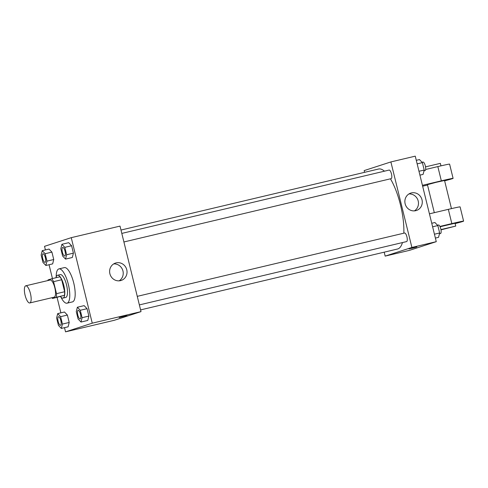 <?xml version="1.0" encoding="UTF-8"?>
<svg xmlns="http://www.w3.org/2000/svg" width="488" height="488" viewBox="0 0 488 488"><rect width="100%" height="100%" fill="white"/><g stroke="black" fill="none" stroke-linecap="round" stroke-linejoin="round"><path stroke-width="0.73" d="M29.866 302.932A8.808 2.8 76.7 0 1 29.792 302.95A8.808 2.8 76.7 0 1 25.04 295.026A8.808 2.8 76.7 0 1 25.73 285.809A8.808 2.8 76.7 0 1 30.463 293.624A8.808 2.8 76.7 0 1 29.866 302.932M25.73 285.809L50.111 280.033A8.808 2.8 76.7 0 1 54.839 287.847A8.808 2.8 76.7 0 1 54.241 297.155A8.808 2.8 76.7 0 1 54.174 297.174L29.792 302.95M51.74 278.733L59.865 276.806A11.37 3.617 76.7 0 1 61.689 279.74L64.636 291.739L56.51 293.666L53.564 281.668A11.37 3.617 76.7 0 0 51.74 278.733L47.989 279.947A11.37 3.617 76.7 0 0 47.885 280.563M64.636 291.739A11.37 3.617 76.7 0 1 64.416 295.338L52.545 298.479A11.37 3.617 76.7 0 1 51.948 297.704M52.545 298.479L56.291 297.259A11.37 3.617 76.7 0 0 56.51 293.666M64.416 295.338L56.291 297.259M60.457 296.6A11.742 3.733 -103.3 0 0 62.976 298.107A11.742 3.733 -103.3 0 0 63.904 285.815A11.742 3.733 -103.3 0 0 57.56 275.25A11.742 3.733 -103.3 0 0 55.98 277.727M57.56 275.25L60.268 274.61A11.742 3.733 76.7 0 1 66.575 285.029A11.742 3.733 76.7 0 1 65.776 297.442A11.742 3.733 76.7 0 1 65.685 297.466L62.976 298.107M61.689 279.74L53.564 281.668M56.181 276.971A17.617 5.6 76.7 0 1 58.914 268.894A17.617 5.6 76.7 0 1 68.375 284.522A17.617 5.6 76.7 0 1 67.179 303.139A17.617 5.6 76.7 0 1 67.039 303.182A17.617 5.6 76.7 0 1 60.97 297.192M58.914 268.894L64.331 267.613A17.617 5.6 76.7 0 1 73.792 283.241A17.617 5.6 76.7 0 1 72.596 301.858A17.617 5.6 76.7 0 1 72.456 301.895L67.039 303.182M45.878 265.484L52.649 263.88L53.741 259.524L51.923 252.119L49.013 249.069L42.236 250.673L41.145 255.023L42.962 262.434L45.878 265.484L46.97 261.129L45.152 253.723L42.236 250.673M65.544 259.104L72.316 257.499L73.413 253.144L71.596 245.739L68.68 242.689L61.909 244.293L60.811 248.648L62.635 256.054L65.544 259.104L66.642 254.748L64.825 247.343L61.909 244.293M64.507 327.674L65.532 331.846L92.256 323.178L71.254 237.662L44.53 246.33L45.415 249.923M49.05 264.734L52.448 278.563M57.072 297.406L60.872 312.863M61.335 328.424L68.106 326.82L69.204 322.464L67.387 315.059L64.471 312.009L57.7 313.613L56.602 317.962L58.426 325.374L61.335 328.424L62.433 324.069L60.61 316.663L57.7 313.613M81.008 322.043L87.779 320.439L88.871 316.084L87.053 308.678L84.137 305.628L77.366 307.233L76.274 311.588L78.092 318.993L81.008 322.043L82.1 317.694L80.282 310.283L77.366 307.233M71.254 237.662L120.011 226.109L141.014 311.625L114.29 320.293L65.532 331.846M141.014 311.625L92.256 323.178M120.505 280.63A9.144 8.662 -108 0 1 109.983 274.091A9.144 8.662 -108 0 1 115.503 263.056A9.144 8.662 -108 0 1 126.569 269.083A9.144 8.662 -108 0 1 121.146 280.454A9.144 8.662 -108 0 1 120.505 280.63M126.996 315.651L119.151 317.578M113.68 263.91A9.144 8.662 -108 0 1 122.763 270.315A9.144 8.662 -108 0 1 119.163 280.832M402.472 242.566A41.108 13.072 76.7 0 1 397.824 248.929A41.108 13.072 76.7 0 1 397.5 249.02L140.593 309.892M120.981 230.049L378.548 169.025A41.108 13.072 76.7 0 1 384.452 171.178M390.443 178.815A41.108 13.072 76.7 0 1 403.832 233.191M139.367 304.909L406.602 241.59A4.404 1.403 -103.3 0 0 406.949 236.979A4.404 1.403 -103.3 0 0 404.57 233.014A4.404 1.403 -103.3 0 0 404.54 233.026M121.805 233.41L389.113 170.074A4.404 1.403 76.7 0 1 391.48 173.984A4.404 1.403 76.7 0 1 391.181 178.639A4.404 1.403 76.7 0 1 391.144 178.651L123.903 241.969M364.158 170.599L364.585 172.331L364.158 170.599L390.882 161.931L364.158 170.599M436.266 241.67L409.542 250.338L385.166 256.115L384.196 252.174L385.166 256.115L411.89 247.446L390.882 161.931L415.264 156.154L436.266 241.67L411.89 247.446L390.882 161.931M78.159 310.356A4.404 1.403 76.7 0 1 78.171 310.35A4.404 1.403 76.7 0 1 80.538 314.26A4.404 1.403 76.7 0 1 80.239 318.914A4.404 1.403 76.7 0 1 80.203 318.926A4.404 1.403 76.7 0 1 80.191 318.926A4.404 1.403 76.7 0 1 77.799 314.967A4.404 1.403 76.7 0 1 78.147 310.356A4.404 1.403 76.7 0 1 80.514 314.266A4.404 1.403 76.7 0 1 80.215 318.92A4.404 1.403 76.7 0 1 80.178 318.926L80.203 318.926M87.779 320.439L88.871 316.084L82.1 317.694M88.871 316.084L87.053 308.678L80.282 310.283M87.053 308.678L84.137 305.628M62.69 247.416L62.714 247.41A4.404 1.403 76.7 0 1 62.714 247.41A4.404 1.403 76.7 0 1 65.075 251.32A4.404 1.403 76.7 0 1 64.776 255.974A4.404 1.403 76.7 0 1 64.745 255.986A4.404 1.403 76.7 0 1 64.733 255.986A4.404 1.403 76.7 0 1 62.342 252.028A4.404 1.403 76.7 0 1 62.69 247.416A4.404 1.403 76.7 0 1 65.056 251.326A4.404 1.403 76.7 0 1 64.758 255.98A4.404 1.403 76.7 0 1 64.721 255.986L64.745 255.986M72.316 257.499L73.413 253.144L66.642 254.748M73.413 253.144L71.596 245.739L64.825 247.343M71.596 245.739L68.68 242.689M58.481 316.736L58.505 316.73A4.404 1.403 76.7 0 1 58.505 316.73A4.404 1.403 76.7 0 1 60.866 320.64A4.404 1.403 76.7 0 1 60.567 325.295A4.404 1.403 76.7 0 1 60.53 325.307A4.404 1.403 76.7 0 1 60.524 325.307A4.404 1.403 76.7 0 1 58.133 321.348A4.404 1.403 76.7 0 1 58.481 316.736A4.404 1.403 76.7 0 1 60.847 320.647A4.404 1.403 76.7 0 1 60.549 325.301A4.404 1.403 76.7 0 1 60.512 325.307L60.53 325.307M68.106 326.82L69.204 322.464L62.433 324.069M69.204 322.464L67.387 315.059L60.61 316.663M67.387 315.059L64.471 312.009M45.11 262.355A4.404 1.403 76.7 0 1 45.073 262.361A4.404 1.403 76.7 0 1 45.061 262.367A4.404 1.403 76.7 0 1 42.676 258.408A4.404 1.403 76.7 0 1 43.023 253.797A4.404 1.403 76.7 0 1 43.042 253.791A4.404 1.403 76.7 0 1 45.408 257.701A4.404 1.403 76.7 0 1 45.11 262.355M52.649 263.88L53.741 259.524L46.97 261.129M53.741 259.524L51.923 252.119L45.152 253.723M51.923 252.119L49.013 249.069M45.085 262.361A4.404 1.403 76.7 0 1 45.055 262.367L45.073 262.361A4.404 1.403 76.7 0 0 45.384 257.707A4.404 1.403 76.7 0 0 43.023 253.797L43.023 253.797M435.387 238.077L438.56 237.327L439.651 232.977L437.834 225.566L434.918 222.516L431.746 223.266M439.651 232.977L434.436 234.209M437.834 225.566L432.618 226.804M437.498 225.218L438.431 224.992A4.404 1.403 76.7 0 1 440.798 228.903A4.404 1.403 76.7 0 1 440.499 233.557A4.404 1.403 76.7 0 1 440.463 233.563L439.444 233.807M419.924 175.137L423.096 174.387L424.194 170.037L422.376 162.626L419.46 159.576L416.288 160.326M424.194 170.037L418.978 171.27M422.376 162.626L417.155 163.864M422.035 162.278L422.974 162.053A4.404 1.403 76.7 0 1 425.341 165.963A4.404 1.403 76.7 0 1 425.036 170.617A4.404 1.403 76.7 0 1 425.005 170.623L423.987 170.867M411.683 248.337L416.825 246.983L411.683 248.337M408.987 248.911L416.825 246.983M385.166 256.115L411.89 247.446M411.396 192.925A9.144 8.662 -108 0 1 421.919 199.464A9.144 8.662 -108 0 1 416.398 210.499A9.144 8.662 -108 0 1 405.333 204.472A9.144 8.662 -108 0 1 410.756 193.102A9.144 8.662 -108 0 1 411.396 192.925M414.416 210.877A9.144 8.662 72 0 0 418.015 200.361A9.144 8.662 72 0 0 408.926 193.956M429.428 213.829L448.338 209.346L451.839 223.602A17.617 0.433 -13.8 0 1 463.6 221.131A17.617 0.433 -13.8 0 1 455.133 223.596M463.6 221.131L460.099 206.881A17.617 0.433 166.2 0 0 448.338 209.346M434.314 212.67L427.433 184.678L435.936 182.366L444.544 180.475L451.455 208.62M425.634 169.482L437.834 166.591L441.335 180.841L422.425 185.324M427.525 185.05L422.645 186.202M441.335 180.841A17.617 0.433 -13.8 0 1 453.096 178.376A17.617 0.433 -13.8 0 1 444.635 180.834M440.078 226.761L455.048 223.236L455.743 226.084L440.993 229.86M439.914 226.426L451.839 223.602M440.938 229.567L455.743 226.084M437.834 166.591A17.617 0.433 -13.8 0 1 449.594 164.12L453.096 178.376M440.951 165.859L440.341 163.37L425.524 166.859M137.262 296.35L404.57 233.014"/></g></svg>
